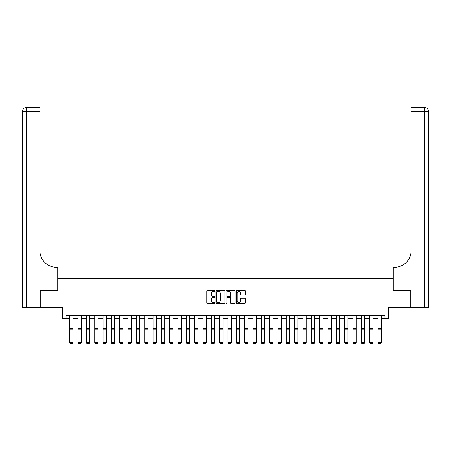 <?xml version="1.0" encoding="UTF-8"?>
<svg xmlns="http://www.w3.org/2000/svg" width="451" height="451" viewBox="0 0 451 451"><rect width="100%" height="100%" fill="white"/><g stroke="black" fill="none" stroke-linecap="round" stroke-linejoin="round"><path stroke-width="0.68" d="M214.839 290.872A0.457 0.457 0 0 0 214.383 290.416L207.432 290.416A0.654 0.654 0 0 0 206.778 291.07L206.778 302.841A0.654 0.654 0 0 0 207.432 303.495L214.383 303.495A0.457 0.457 0 0 0 214.839 303.038A0.457 0.457 0 0 0 214.383 302.582L213.481 302.582A2.092 2.092 0 0 1 211.389 300.49L211.389 299.509A2.092 2.092 0 0 1 213.481 297.412L214.383 297.412A0.457 0.457 0 0 0 214.839 296.955A0.457 0.457 0 0 0 214.383 296.499L213.481 296.499A2.092 2.092 0 0 1 211.389 294.402L211.389 293.421A2.092 2.092 0 0 1 213.481 291.329L214.383 291.329A0.457 0.457 0 0 0 214.839 290.872M244.617 295.027A0.654 0.654 0 0 0 245.271 294.373L245.271 291.07A0.654 0.654 0 0 0 244.617 290.416L236.899 290.416A0.654 0.654 0 0 0 236.245 291.07L236.245 302.841A0.654 0.654 0 0 0 236.899 303.495L244.617 303.495A0.654 0.654 0 0 0 245.271 302.841L245.271 298.85A0.654 0.654 0 0 0 244.617 298.196L241.313 298.196A0.654 0.654 0 0 0 240.659 298.85L240.659 300.828A1.748 1.748 0 0 1 238.912 302.582A1.748 1.748 0 0 1 237.158 300.828L237.158 293.082A1.748 1.748 0 0 1 238.912 291.329A1.748 1.748 0 0 1 240.659 293.082L240.659 294.373A0.654 0.654 0 0 0 241.313 295.027L244.617 295.027M66.066 318.615L66.066 315.283L384.934 315.283L384.934 318.615L388.266 318.615L388.266 307.283L410.76 307.283L410.76 290.624L393.266 290.624L393.266 278.628L57.734 278.628L57.734 290.624L57.734 267.302L56.538 267.302A16.659 16.659 0 0 1 39.874 250.643L39.874 111.363L26.547 111.363L26.547 307.283L40.207 307.283L40.207 290.624L57.734 290.624L40.24 290.624L40.24 307.283L62.734 307.283L62.734 318.615L69.73 318.615M224.925 291.07A0.654 0.654 0 0 0 224.271 290.416L216.553 290.416A0.654 0.654 0 0 0 215.899 291.07L215.899 302.841A0.654 0.654 0 0 0 216.553 303.495L224.271 303.495A0.654 0.654 0 0 0 224.925 302.841L224.925 291.07M226.729 290.416L234.447 290.416A0.654 0.654 0 0 1 235.101 291.07L235.101 302.841A0.654 0.654 0 0 1 234.447 303.495L231.143 303.495A0.654 0.654 0 0 1 230.489 302.841L230.489 298.066A0.654 0.654 0 0 0 229.835 297.412L227.642 297.412A0.654 0.654 0 0 0 226.988 298.066L226.988 303.038A0.457 0.457 0 0 1 226.532 303.495A0.457 0.457 0 0 1 226.075 303.038L226.075 291.07A0.654 0.654 0 0 1 226.729 290.416M73.062 318.615L78.062 318.615M81.394 318.615L86.389 318.615M89.721 318.615L94.721 318.615M98.053 318.615L103.048 318.615M106.38 318.615L111.38 318.615M114.712 318.615L119.712 318.615M123.044 318.615L128.039 318.615M131.371 318.615L136.371 318.615M139.703 318.615L144.698 318.615M148.029 318.615L153.03 318.615M156.362 318.615L161.362 318.615M164.694 318.615L169.689 318.615M173.021 318.615L178.021 318.615M181.353 318.615L186.348 318.615M189.679 318.615L194.68 318.615M198.012 318.615L203.012 318.615M206.344 318.615L211.339 318.615M214.67 318.615L219.671 318.615M223.003 318.615L227.997 318.615M231.329 318.615L236.33 318.615M239.661 318.615L244.656 318.615M247.988 318.615L252.988 318.615M256.32 318.615L261.321 318.615M264.652 318.615L269.647 318.615M272.979 318.615L277.979 318.615M281.311 318.615L286.306 318.615M289.638 318.615L294.638 318.615M297.97 318.615L302.971 318.615M306.302 318.615L311.297 318.615M314.629 318.615L319.629 318.615M322.961 318.615L327.956 318.615M331.288 318.615L336.288 318.615M339.62 318.615L344.62 318.615M347.952 318.615L352.947 318.615M356.279 318.615L361.279 318.615M364.611 318.615L369.606 318.615M372.938 318.615L377.938 318.615M381.27 318.615L384.934 318.615M217.275 291.329A0.457 0.457 0 0 0 216.818 291.786L216.818 302.125A0.457 0.457 0 0 0 217.275 302.582L218.222 302.582A2.092 2.092 0 0 0 220.314 300.49L220.314 293.421A2.092 2.092 0 0 0 218.222 291.329L217.275 291.329M230.489 293.111A1.748 1.748 0 0 0 228.736 291.363A1.748 1.748 0 0 0 226.988 293.111L226.988 295.845A0.654 0.654 0 0 0 227.642 296.499L229.835 296.499A0.654 0.654 0 0 0 230.489 295.845L230.489 293.111M73.062 315.283L73.062 342.805L72.56 343.634L70.232 343.583L72.56 343.634M70.232 343.634L69.73 342.687L73.062 342.687L72.56 343.583M69.73 315.283L69.73 342.687L70.232 343.583M81.394 315.283L81.394 342.805L80.892 343.634L78.559 343.583L80.892 343.634M78.559 343.634L78.062 342.687L81.394 342.687L80.892 343.583M78.062 315.283L78.062 342.687L78.559 343.583M89.721 315.283L89.721 342.805L89.225 343.634L86.891 343.583L89.225 343.634M86.891 343.634L86.389 342.687L89.721 342.687L89.225 343.583M86.389 315.283L86.389 342.687L86.891 343.583M98.053 315.283L98.053 342.805L97.551 343.634L95.217 343.583L97.551 343.634M95.217 343.634L94.721 342.687L98.053 342.687L97.551 343.583M94.721 315.283L94.721 342.687L95.217 343.583M106.38 315.283L106.38 342.805L105.884 343.634L103.55 343.583L105.884 343.634M103.55 343.634L103.048 342.687L106.38 342.687L105.884 343.583M103.048 315.283L103.048 342.687L103.55 343.583M26.547 307.283L22.55 307.283L22.55 111.363A3.997 3.997 0 0 1 26.547 107.366L39.874 107.366L39.874 111.363M56.538 267.302A16.659 16.659 0 0 1 39.874 250.643M22.55 111.363A3.997 3.997 0 0 1 26.547 107.366L26.547 111.363L22.55 111.363M410.793 290.624L393.266 290.624L393.266 267.302L394.462 267.302A16.659 16.659 0 0 0 411.126 250.643L411.126 107.366L424.453 107.366A3.997 3.997 0 0 1 428.45 111.363L428.45 307.283L410.793 307.283L410.793 290.624M394.462 267.302A16.659 16.659 0 0 0 411.126 250.643M424.453 307.283L424.453 111.363L428.45 111.363A3.997 3.997 0 0 0 424.453 107.366L424.453 111.363L411.126 111.363M114.712 315.283L114.712 342.805L114.21 343.634L111.882 343.583L114.21 343.634M111.882 343.634L111.38 342.687L114.712 342.687L114.21 343.583M111.38 315.283L111.38 342.687L111.882 343.583M123.044 315.283L123.044 342.805L122.542 343.634L120.208 343.583L122.542 343.634M120.208 343.634L119.712 342.687L123.044 342.687L122.542 343.583M119.712 315.283L119.712 342.687L120.208 343.583M131.371 315.283L131.371 342.805L130.875 343.634L128.541 343.583L130.875 343.634M128.541 343.634L128.039 342.687L131.371 342.687L130.875 343.583M128.039 315.283L128.039 342.687L128.541 343.583M139.703 315.283L139.703 342.805L139.201 343.634L136.867 343.583L139.201 343.634M136.867 343.634L136.371 342.687L139.703 342.687L139.201 343.583M136.371 315.283L136.371 342.687L136.867 343.583M148.029 315.283L148.029 342.805L147.533 343.634L145.199 343.583L147.533 343.634M145.199 343.634L144.698 342.687L148.029 342.687L147.533 343.583M144.698 315.283L144.698 342.687L145.199 343.583M156.362 315.283L156.362 342.805L155.86 343.634L153.532 343.583L155.86 343.634M153.532 343.634L153.03 342.687L156.362 342.687L155.86 343.583M153.03 315.283L153.03 342.687L153.532 343.583M164.694 315.283L164.694 342.805L164.192 343.634L161.858 343.583L164.192 343.634M161.858 343.634L161.362 342.687L164.694 342.687L164.192 343.583M161.362 315.283L161.362 342.687L161.858 343.583M173.021 315.283L173.021 342.805L172.524 343.634L170.19 343.583L172.524 343.634M170.19 343.634L169.689 342.687L173.021 342.687L172.524 343.583M169.689 315.283L169.689 342.687L170.19 343.583M181.353 315.283L181.353 342.805L180.851 343.634L178.517 343.583L180.851 343.634M178.517 343.634L178.021 342.687L181.353 342.687L180.851 343.583M178.021 315.283L178.021 342.687L178.517 343.583M189.679 315.283L189.679 342.805L189.183 343.634L186.849 343.583L189.183 343.634M186.849 343.634L186.348 342.687L189.679 342.687L189.183 343.583M186.348 315.283L186.348 342.687L186.849 343.583M198.012 315.283L198.012 342.805L197.51 343.634L195.182 343.583L197.51 343.634M195.182 343.634L194.68 342.687L198.012 342.687L197.51 343.583M194.68 315.283L194.68 342.687L195.182 343.583M206.344 315.283L206.344 342.805L205.842 343.634L203.508 343.583L205.842 343.634M203.508 343.634L203.012 342.687L206.344 342.687L205.842 343.583M203.012 315.283L203.012 342.687L203.508 343.583M214.67 315.283L214.67 342.805L214.169 343.634L211.84 343.583L214.169 343.634M211.84 343.634L211.339 342.687L214.67 342.687L214.169 343.583M211.339 315.283L211.339 342.687L211.84 343.583M223.003 315.283L223.003 342.805L222.501 343.634L220.167 343.583L222.501 343.634M220.167 343.634L219.671 342.687L223.003 342.687L222.501 343.583M219.671 315.283L219.671 342.687L220.167 343.583M231.329 315.283L231.329 342.805L230.833 343.634L228.499 343.583L230.833 343.634M228.499 343.634L227.997 342.687L231.329 342.687L230.833 343.583M227.997 315.283L227.997 342.687L228.499 343.583M239.661 315.283L239.661 342.805L239.16 343.634L236.831 343.583L239.16 343.634M236.831 343.634L236.33 342.687L239.661 342.687L239.16 343.583M236.33 315.283L236.33 342.687L236.831 343.583M247.988 315.283L247.988 342.805L247.492 343.634L245.158 343.583L247.492 343.634M245.158 343.634L244.656 342.687L247.988 342.687L247.492 343.583M244.656 315.283L244.656 342.687L245.158 343.583M256.32 315.283L256.32 342.805L255.818 343.634L253.49 343.583L255.818 343.634M253.49 343.634L252.988 342.687L256.32 342.687L255.818 343.583M252.988 315.283L252.988 342.687L253.49 343.583M264.652 315.283L264.652 342.805L264.151 343.634L261.817 343.583L264.151 343.634M261.817 343.634L261.321 342.687L264.652 342.687L264.151 343.583M261.321 315.283L261.321 342.687L261.817 343.583M272.979 315.283L272.979 342.805L272.483 343.634L270.149 343.583L272.483 343.634M270.149 343.634L269.647 342.687L272.979 342.687L272.483 343.583M269.647 315.283L269.647 342.687L270.149 343.583M281.311 315.283L281.311 342.805L280.81 343.634L278.476 343.583L280.81 343.634M278.476 343.634L277.979 342.687L281.311 342.687L280.81 343.583M277.979 315.283L277.979 342.687L278.476 343.583M289.638 315.283L289.638 342.805L289.142 343.634L286.808 343.583L289.142 343.634M286.808 343.634L286.306 342.687L289.638 342.687L289.142 343.583M286.306 315.283L286.306 342.687L286.808 343.583M297.97 315.283L297.97 342.805L297.468 343.634L295.14 343.583L297.468 343.634M295.14 343.634L294.638 342.687L297.97 342.687L297.468 343.583M294.638 315.283L294.638 342.687L295.14 343.583M306.302 315.283L306.302 342.805L305.801 343.634L303.467 343.583L305.801 343.634M303.467 343.634L302.971 342.687L306.302 342.687L305.801 343.583M302.971 315.283L302.971 342.687L303.467 343.583M314.629 315.283L314.629 342.805L314.133 343.634L311.799 343.583L314.133 343.634M311.799 343.634L311.297 342.687L314.629 342.687L314.133 343.583M311.297 315.283L311.297 342.687L311.799 343.583M322.961 315.283L322.961 342.805L322.459 343.634L320.125 343.583L322.459 343.634M320.125 343.634L319.629 342.687L322.961 342.687L322.459 343.583M319.629 315.283L319.629 342.687L320.125 343.583M331.288 315.283L331.288 342.805L330.792 343.634L328.458 343.583L330.792 343.634M328.458 343.634L327.956 342.687L331.288 342.687L330.792 343.583M327.956 315.283L327.956 342.687L328.458 343.583M339.62 315.283L339.62 342.805L339.118 343.634L336.79 343.583L339.118 343.634M336.79 343.634L336.288 342.687L339.62 342.687L339.118 343.583M336.288 315.283L336.288 342.687L336.79 343.583M347.952 315.283L347.952 342.805L347.45 343.634L345.116 343.583L347.45 343.634M345.116 343.634L344.62 342.687L347.952 342.687L347.45 343.583M344.62 315.283L344.62 342.687L345.116 343.583M356.279 315.283L356.279 342.805L355.783 343.634L353.449 343.583L355.783 343.634M353.449 343.634L352.947 342.687L356.279 342.687L355.783 343.583M352.947 315.283L352.947 342.687L353.449 343.583M364.611 315.283L364.611 342.805L364.109 343.634L361.775 343.583L364.109 343.634M361.775 343.634L361.279 342.687L364.611 342.687L364.109 343.583M361.279 315.283L361.279 342.687L361.775 343.583M372.938 315.283L372.938 342.805L372.441 343.634L370.108 343.583L372.441 343.634M370.108 343.634L369.606 342.687L372.938 342.687L372.441 343.583M369.606 315.283L369.606 342.687L370.108 343.583M381.27 315.283L381.27 342.805L380.768 343.634L378.44 343.583L380.768 343.634M378.44 343.634L377.938 342.687L381.27 342.687L380.768 343.583M377.938 315.283L377.938 342.687L378.44 343.583M73.062 328.587L69.73 328.587M73.062 329.85L69.73 329.85M73.062 315.999L69.73 315.999M81.394 328.587L78.062 328.587M81.394 329.85L78.062 329.85M81.394 315.999L78.062 315.999M89.721 328.587L86.389 328.587M89.721 329.85L86.389 329.85M89.721 315.999L86.389 315.999M98.053 328.587L94.721 328.587M98.053 329.85L94.721 329.85M98.053 315.999L94.721 315.999M106.38 328.587L103.048 328.587M106.38 329.85L103.048 329.85M106.38 315.999L103.048 315.999M114.712 328.587L111.38 328.587M114.712 329.85L111.38 329.85M114.712 315.999L111.38 315.999M123.044 328.587L119.712 328.587M123.044 329.85L119.712 329.85M123.044 315.999L119.712 315.999M131.371 328.587L128.039 328.587M131.371 329.85L128.039 329.85M131.371 315.999L128.039 315.999M139.703 328.587L136.371 328.587M139.703 329.85L136.371 329.85M139.703 315.999L136.371 315.999M148.029 328.587L144.698 328.587M148.029 329.85L144.698 329.85M148.029 315.999L144.698 315.999M156.362 328.587L153.03 328.587M156.362 329.85L153.03 329.85M156.362 315.999L153.03 315.999M164.694 328.587L161.362 328.587M164.694 329.85L161.362 329.85M164.694 315.999L161.362 315.999M173.021 328.587L169.689 328.587M173.021 329.85L169.689 329.85M173.021 315.999L169.689 315.999M181.353 328.587L178.021 328.587M181.353 329.85L178.021 329.85M181.353 315.999L178.021 315.999M189.679 328.587L186.348 328.587M189.679 329.85L186.348 329.85M189.679 315.999L186.348 315.999M198.012 328.587L194.68 328.587M198.012 329.85L194.68 329.85M198.012 315.999L194.68 315.999M206.344 328.587L203.012 328.587M206.344 329.85L203.012 329.85M206.344 315.999L203.012 315.999M214.67 328.587L211.339 328.587M214.67 329.85L211.339 329.85M214.67 315.999L211.339 315.999M223.003 328.587L219.671 328.587M223.003 329.85L219.671 329.85M223.003 315.999L219.671 315.999M231.329 328.587L227.997 328.587M231.329 329.85L227.997 329.85M231.329 315.999L227.997 315.999M239.661 328.587L236.33 328.587M239.661 329.85L236.33 329.85M239.661 315.999L236.33 315.999M247.988 328.587L244.656 328.587M247.988 329.85L244.656 329.85M247.988 315.999L244.656 315.999M256.32 328.587L252.988 328.587M256.32 329.85L252.988 329.85M256.32 315.999L252.988 315.999M264.652 328.587L261.321 328.587M264.652 329.85L261.321 329.85M264.652 315.999L261.321 315.999M272.979 328.587L269.647 328.587M272.979 329.85L269.647 329.85M272.979 315.999L269.647 315.999M281.311 328.587L277.979 328.587M281.311 329.85L277.979 329.85M281.311 315.999L277.979 315.999M289.638 328.587L286.306 328.587M289.638 329.85L286.306 329.85M289.638 315.999L286.306 315.999M297.97 328.587L294.638 328.587M297.97 329.85L294.638 329.85M297.97 315.999L294.638 315.999M306.302 328.587L302.971 328.587M306.302 329.85L302.971 329.85M306.302 315.999L302.971 315.999M314.629 328.587L311.297 328.587M314.629 329.85L311.297 329.85M314.629 315.999L311.297 315.999M322.961 328.587L319.629 328.587M322.961 329.85L319.629 329.85M322.961 315.999L319.629 315.999M331.288 328.587L327.956 328.587M331.288 329.85L327.956 329.85M331.288 315.999L327.956 315.999M339.62 328.587L336.288 328.587M339.62 329.85L336.288 329.85M339.62 315.999L336.288 315.999M347.952 328.587L344.62 328.587M347.952 329.85L344.62 329.85M347.952 315.999L344.62 315.999M356.279 328.587L352.947 328.587M356.279 329.85L352.947 329.85M356.279 315.999L352.947 315.999M364.611 328.587L361.279 328.587M364.611 329.85L361.279 329.85M364.611 315.999L361.279 315.999M372.938 328.587L369.606 328.587M372.938 329.85L369.606 329.85M372.938 315.999L369.606 315.999M381.27 328.587L377.938 328.587M381.27 329.85L377.938 329.85M381.27 315.999L377.938 315.999"/></g></svg>
